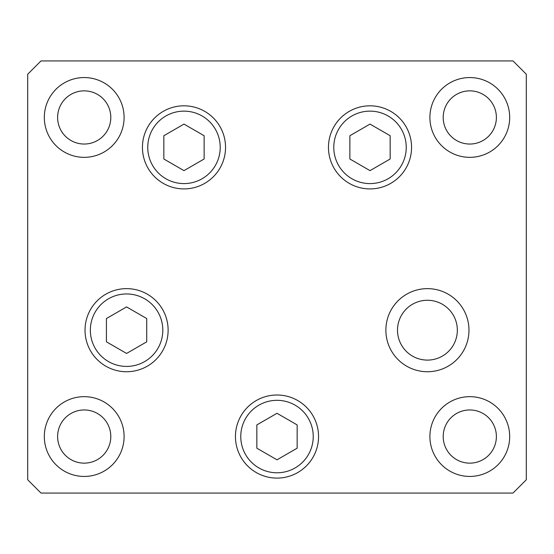 <?xml version="1.0" encoding="UTF-8"?>
<svg xmlns="http://www.w3.org/2000/svg" width="554" height="554" viewBox="0 0 554 554"><rect width="100%" height="100%" fill="white"/><g stroke="black" fill="none" stroke-linecap="round" stroke-linejoin="round"><path stroke-width="0.83" d="M370.01 124.096L349.865 135.73L349.865 158.998L370.01 170.632L390.161 158.998L390.161 135.73L370.01 124.096M183.99 170.632L204.135 158.998L204.135 135.73L183.99 124.096L163.839 135.73L163.839 158.998L183.99 170.632M126.575 306.916L106.423 318.55L106.423 341.818L126.575 353.452L146.727 341.818L146.727 318.55L126.575 306.916M256.225 472.534A41.55 41.55 0 0 1 241.018 415.777A41.55 41.55 0 0 1 297.775 400.57A41.55 41.55 0 0 1 312.982 457.327A41.55 41.55 0 0 1 256.225 472.534A41.55 41.55 0 0 0 312.982 457.327A41.55 41.55 0 0 0 297.775 400.57M256.848 424.918L256.848 448.186L277 459.82L297.152 448.186L297.152 424.918L277 413.284L256.848 424.918M397.509 330.184A29.916 29.916 0 0 0 427.425 360.1A29.916 29.916 0 0 0 457.341 330.184A29.916 29.916 0 0 0 427.425 300.268A29.916 29.916 0 0 0 397.509 330.184M225.54 147.364A41.55 41.55 0 0 1 183.99 188.914A41.55 41.55 0 0 1 142.44 147.364A41.55 41.55 0 0 1 183.99 105.814A41.55 41.55 0 0 1 225.54 147.364M411.56 147.364A41.55 41.55 0 0 1 370.01 188.914A41.55 41.55 0 0 1 328.46 147.364A41.55 41.55 0 0 1 370.01 105.814A41.55 41.55 0 0 1 411.56 147.364M468.975 330.184A41.55 41.55 0 0 1 427.425 371.734A41.55 41.55 0 0 1 385.875 330.184A41.55 41.55 0 0 1 427.425 288.634A41.55 41.55 0 0 1 468.975 330.184M318.55 436.552A41.55 41.55 0 0 1 277 478.102A41.55 41.55 0 0 1 235.45 436.552A41.55 41.55 0 0 1 277 395.002A41.55 41.55 0 0 1 318.55 436.552M168.125 330.184A41.55 41.55 0 0 1 126.575 371.734A41.55 41.55 0 0 1 85.025 330.184A41.55 41.55 0 0 1 126.575 288.634A41.55 41.55 0 0 1 168.125 330.184M44.32 117.448A39.888 39.888 0 0 0 84.208 157.336A39.888 39.888 0 0 0 124.096 117.448A39.888 39.888 0 0 0 84.208 77.56A39.888 39.888 0 0 0 44.32 117.448M429.904 436.552A39.888 39.888 0 0 0 469.792 476.44A39.888 39.888 0 0 0 509.68 436.552A39.888 39.888 0 0 0 469.792 396.664A39.888 39.888 0 0 0 429.904 436.552M44.32 436.552A39.888 39.888 0 0 0 84.208 476.44A39.888 39.888 0 0 0 124.096 436.552A39.888 39.888 0 0 0 84.208 396.664A39.888 39.888 0 0 0 44.32 436.552M429.904 117.448A39.888 39.888 0 0 0 469.792 157.336A39.888 39.888 0 0 0 509.68 117.448A39.888 39.888 0 0 0 469.792 77.56A39.888 39.888 0 0 0 429.904 117.448M496.384 117.448A26.592 26.592 0 0 1 469.792 144.04A26.592 26.592 0 0 1 443.2 117.448A26.592 26.592 0 0 1 469.792 90.856A26.592 26.592 0 0 1 496.384 117.448M57.616 436.552A26.592 26.592 0 0 0 84.208 463.144A26.592 26.592 0 0 0 110.8 436.552A26.592 26.592 0 0 0 84.208 409.96A26.592 26.592 0 0 0 57.616 436.552M443.2 436.552A26.592 26.592 0 0 0 469.792 463.144A26.592 26.592 0 0 0 496.384 436.552A26.592 26.592 0 0 0 469.792 409.96A26.592 26.592 0 0 0 443.2 436.552M110.8 117.448A26.592 26.592 0 0 1 84.208 144.04A26.592 26.592 0 0 1 57.616 117.448A26.592 26.592 0 0 1 84.208 90.856A26.592 26.592 0 0 1 110.8 117.448M27.7 479.764L40.996 493.06L513.004 493.06L526.3 479.764L526.3 74.236L513.004 60.94L40.996 60.94L27.7 74.236L27.7 479.764M406.241 147.364A36.232 36.232 0 0 0 370.01 111.132A36.232 36.232 0 0 0 333.778 147.364A36.232 36.232 0 0 0 370.01 183.596A36.232 36.232 0 0 0 406.241 147.364M147.759 147.364A36.232 36.232 0 0 0 183.99 183.596A36.232 36.232 0 0 0 220.222 147.364A36.232 36.232 0 0 0 183.99 111.132A36.232 36.232 0 0 0 147.759 147.364M162.807 330.184A36.232 36.232 0 0 0 126.575 293.952A36.232 36.232 0 0 0 90.344 330.184A36.232 36.232 0 0 0 126.575 366.416A36.232 36.232 0 0 0 162.807 330.184M295.116 405.175A36.232 36.232 0 0 0 245.623 418.436A36.232 36.232 0 0 0 258.884 467.929A36.232 36.232 0 0 0 308.377 454.668A36.232 36.232 0 0 0 295.116 405.175"/></g></svg>

